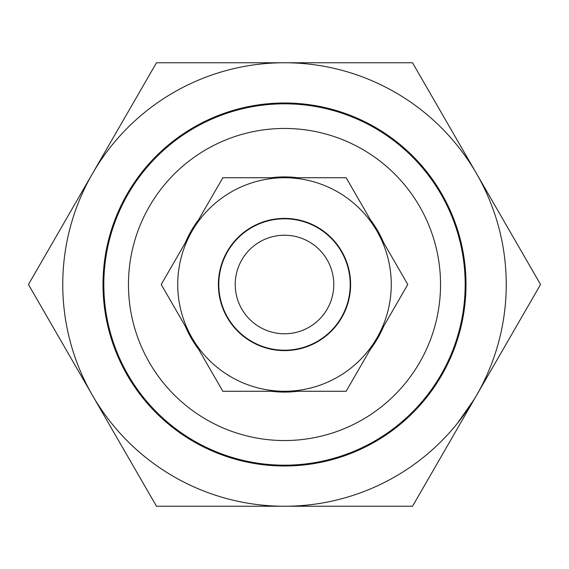 <?xml version="1.0" encoding="UTF-8"?>
<svg xmlns="http://www.w3.org/2000/svg" width="569" height="569" viewBox="0 0 569 569"><rect width="100%" height="100%" fill="white"/><g stroke="black" fill="none" stroke-linecap="round" stroke-linejoin="round"><path stroke-width="0.85" d="M457.277 423.492L457.817 422.817M458.13 422.433L459.724 420.399M469.475 406.799L471.914 403.016M457.263 423.514L474.219 399.296L469.333 407.013M383.598 326.393A107.591 107.591 0 0 1 370.327 349.373M297.765 391.266A107.591 107.591 0 0 1 271.235 391.266M198.673 349.373A107.591 107.591 0 0 1 185.402 326.393M440.541 284.5A156.041 156.041 0 0 0 284.5 128.459A156.041 156.041 0 0 0 128.459 284.5A156.041 156.041 0 0 0 284.5 440.541A156.041 156.041 0 0 0 440.541 284.5M103.821 284.5A180.679 180.679 0 0 1 284.5 103.821A180.679 180.679 0 0 1 465.179 284.5A180.679 180.679 0 0 1 284.5 465.179A180.679 180.679 0 0 1 103.821 284.5M506.246 284.5A221.746 221.746 0 0 1 92.463 395.37A221.746 221.746 0 0 1 284.5 62.754A221.746 221.746 0 0 1 476.538 395.37A221.746 221.746 0 0 1 284.5 506.246L412.525 506.246L540.55 284.5L412.525 62.754L156.475 62.754L28.45 284.5L156.475 506.246L284.5 506.246M185.402 242.607A107.591 107.591 0 0 1 198.673 219.627M271.235 177.734A107.591 107.591 0 0 1 297.765 177.734M370.327 219.627A107.591 107.591 0 0 1 383.598 242.607M333.775 284.5A49.275 49.275 0 0 0 284.5 235.225A49.275 49.275 0 0 0 235.225 284.5A49.275 49.275 0 0 0 284.5 333.775A49.275 49.275 0 0 0 333.775 284.5M218.795 284.5A65.705 65.705 0 0 1 284.5 218.795A65.705 65.705 0 0 1 350.205 284.5A65.705 65.705 0 0 1 284.5 350.205A65.705 65.705 0 0 1 218.795 284.5M127.314 375.248A181.504 181.504 0 0 1 193.752 127.314A181.504 181.504 0 0 1 441.686 193.752A181.504 181.504 0 0 1 375.248 441.686A181.504 181.504 0 0 1 127.314 375.248M391.266 284.5A106.766 106.766 0 0 0 376.963 231.114L407.781 284.5L376.963 337.886A106.766 106.766 0 0 0 391.266 284.5M218.389 284.5A66.111 66.111 0 0 1 284.5 218.389A66.111 66.111 0 0 1 350.611 284.5A66.111 66.111 0 0 1 284.5 350.611A66.111 66.111 0 0 1 218.389 284.5M376.963 231.114A106.766 106.766 0 0 0 192.038 231.114A106.766 106.766 0 0 0 284.5 391.266A106.766 106.766 0 0 0 376.963 337.886L346.144 391.266L222.856 391.266L161.219 284.5L222.856 177.734L346.144 177.734L376.963 231.114"/></g></svg>
